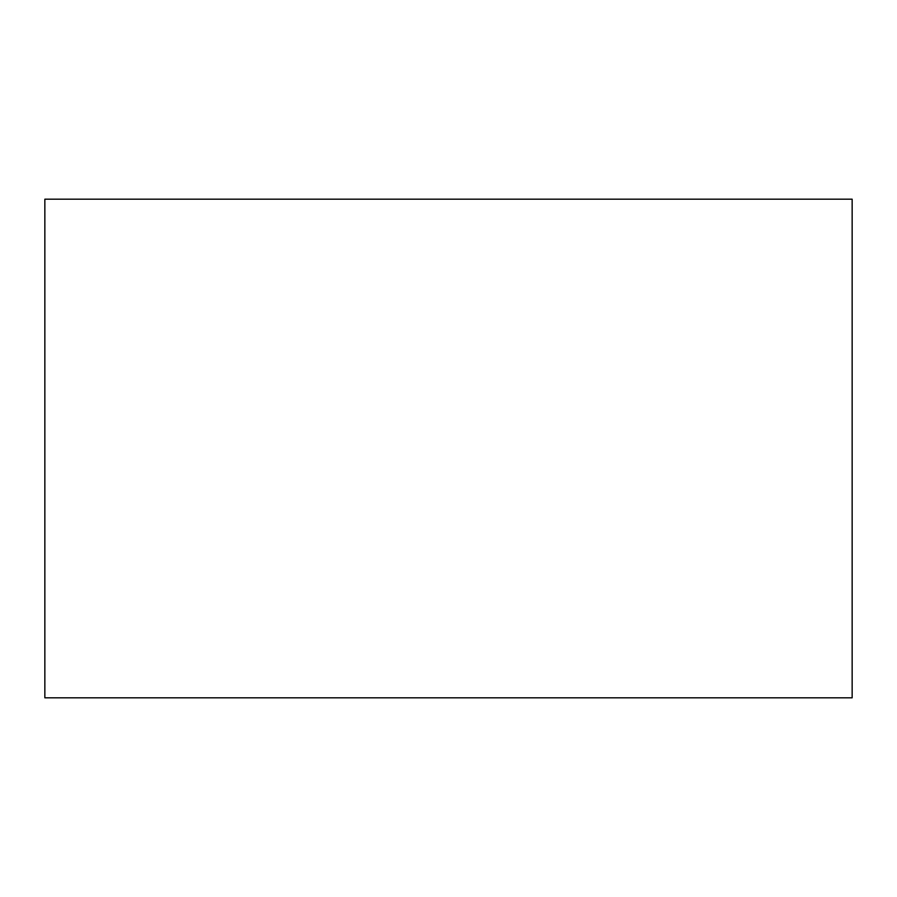 <?xml version="1.0" encoding="UTF-8"?>
<svg xmlns="http://www.w3.org/2000/svg" width="897" height="897" viewBox="0 0 897 897"><rect width="100%" height="100%" fill="white"/><g stroke="black" fill="none" stroke-linecap="round" stroke-linejoin="round"><path stroke-width="1.35" d="M852.15 697.81L44.85 697.81L852.15 697.81L852.15 199.19L44.85 199.19L852.15 199.19L852.15 697.81M44.85 199.19L44.85 697.81L44.85 199.19"/></g></svg>
